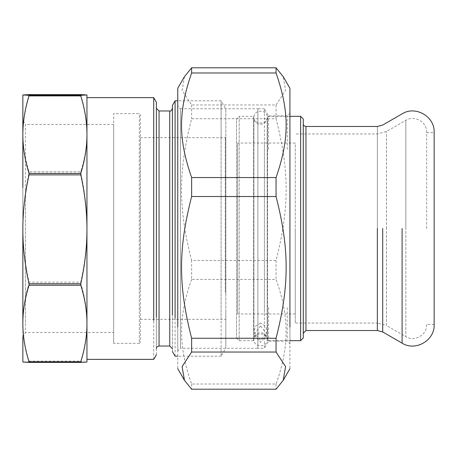 <?xml version="1.0" encoding="UTF-8"?>
<svg xmlns="http://www.w3.org/2000/svg" width="457" height="457" viewBox="0 0 457 457"><rect width="100%" height="100%" fill="white"/><g stroke="black" fill="none" stroke-linecap="round" stroke-linejoin="round"><path stroke-width="0.34" stroke-dasharray="2.29 1.71" d="M303.282 228.5L303.282 123.807M303.282 118.997L303.282 338.003M300.609 116.329L300.609 340.671M289.927 116.329L267.494 116.329C267.876 125.281 253.224 125.281 253.606 116.329L253.606 340.671C253.184 331.731 267.893 331.702 267.494 340.671L267.494 116.329L267.494 340.671L289.927 340.671M236.515 338.003L239.182 340.671L253.606 340.671L253.606 116.329L239.182 116.329L239.182 340.671L239.182 116.329L236.515 118.997L236.515 338.003L236.515 118.997M236.515 315.033L236.515 141.967L236.515 315.033L237.583 313.965L237.583 143.035L236.515 141.967M295.268 313.965L237.583 313.965L237.583 143.035L295.268 143.035L295.268 313.965L295.268 143.035M295.268 228.5L295.268 323.048L295.268 228.5M434.15 324.647L434.15 228.5M426.672 228.5L426.672 132.353C427.146 122.082 414.499 114.781 405.839 120.322L386.445 131.519L377.368 133.952L295.268 133.952M426.672 324.647C427.146 334.918 414.493 342.219 405.839 336.678L405.839 228.5L405.839 336.678L386.445 325.481L386.445 228.5L386.445 325.481L377.368 323.048L377.368 126.475L377.368 323.048L295.268 323.048M260.547 326.041L267.225 334.387L260.547 342.344L253.875 334.387L260.547 326.041M260.547 323.008L255.463 326.252L253.875 331.976L260.547 340.402L267.225 331.976L265.631 326.252L260.547 323.008M184.457 76.673L182.103 90.395L191.632 104.961L276.051 104.961L285.579 90.395L283.226 76.673M191.632 279.438C184.799 298.352 181.463 315.781 181.612 331.725C181.463 347.668 184.799 365.103 191.632 384.017L276.051 384.017C282.883 365.103 286.225 347.668 286.071 331.725C286.225 315.781 282.883 298.352 276.051 279.438L191.632 279.438L191.632 260.479L276.051 260.479C289.521 207.855 289.521 171.358 276.051 118.734L191.632 118.734C178.161 171.358 178.161 207.855 191.632 260.479M177.756 129.965L177.756 368.713M191.632 384.017L191.632 389.204M191.632 104.961L191.632 118.734M276.051 384.017L276.051 389.204M276.051 260.479L276.051 279.438M289.927 129.965L289.927 368.713M276.051 104.961L276.051 118.734M257.879 312.668L257.879 108.732L257.879 348.268L180.412 348.268L180.412 108.732L180.412 348.268L180.412 108.732L257.879 108.732L257.879 348.257L264.414 348.257L264.414 108.743L268.562 115.929L287.259 115.929L289.927 113.256L289.927 343.744L287.259 341.071L268.562 341.071L264.414 348.257M257.879 144.332L257.879 108.732L264.414 108.743M257.879 312.657L257.879 108.743L257.879 312.657M177.756 142.464L177.756 350.925L177.756 106.07L180.412 108.732M177.756 314.536L177.756 350.93L180.412 348.268M264.414 144.343L264.414 312.657M268.562 149.393L268.562 115.929M268.562 307.607L268.562 341.071M287.259 149.393L287.259 115.929M287.259 307.607L287.259 341.071M289.927 309.486L289.927 147.514M22.85 187.547L22.85 329.149L22.85 119.843L25.523 124.47L25.523 324.858L25.523 189.295M22.85 323.516L22.85 229.34M22.85 337.157L25.523 332.53L25.523 267.705M113.656 189.295L113.656 324.858L113.656 124.47L25.523 124.47M113.656 267.705L113.656 332.53L25.523 332.53M86.95 94.965L86.95 133.484C86.973 121.219 84.916 108.463 80.78 95.205L29.02 95.205C24.884 108.463 22.827 121.219 22.85 133.484C22.827 145.743 24.884 158.505 29.02 171.758L80.78 171.758C84.916 158.505 86.973 145.743 86.95 133.484L86.95 227.66C86.973 210.209 84.916 192.054 80.78 173.192L29.02 173.192C24.884 192.054 22.827 210.209 22.85 227.66C22.827 245.112 24.884 263.272 29.02 282.135L80.78 282.135C84.916 263.272 86.973 245.112 86.95 227.66L86.95 322.334C86.973 309.915 84.916 296.993 80.78 283.574L29.02 283.574C24.884 296.993 22.827 309.915 22.85 322.334C22.827 334.747 24.884 347.668 29.02 361.093L80.78 361.093C84.916 347.668 86.973 334.747 86.95 322.334L86.95 362.035L80.78 361.693L29.02 361.693L22.85 362.041L22.85 94.965M225.827 293.491L225.827 137.157L225.827 293.491M225.827 312.479L225.827 108.983L225.827 348.017L225.827 312.479L225.827 348.017L221.108 356.192L221.108 100.814L221.108 318.221M221.108 138.779L221.108 100.808L225.827 108.983L225.827 144.521M140.362 292.303L140.362 137.694L140.362 292.303M140.362 308.446L140.362 114.724L139.294 113.656L113.656 113.656L113.656 343.344L113.656 147.805M140.362 309.452L140.362 342.276L139.294 343.344L139.294 113.656M139.294 343.344L113.656 343.344L113.656 309.195M29.02 361.693L29.02 361.093M29.02 283.574L29.02 282.135M29.02 173.192L29.02 171.758M29.02 95.205L29.02 94.622M80.78 361.693L80.78 361.093M80.78 283.574L80.78 282.135M80.78 173.192L80.78 171.758M80.78 95.205L80.78 94.622M86.95 359.368L86.95 97.632M86.95 229.34L86.95 323.516M153.718 359.368L153.718 136.546M156.391 354.741L156.391 139.796M156.391 312.948L156.391 108.315M156.391 314.016L156.391 348.685M172.415 312.948L172.415 108.315M172.415 314.016L172.415 348.685M172.415 351.564L172.415 142.03M175.082 356.192L175.082 138.779M305.95 126.475L305.95 330.525M377.368 330.525L377.368 228.5M382.709 228.5L382.709 331.953M402.103 228.5L402.103 343.15M405.839 228.5L405.839 120.322L405.839 228.5M386.445 228.5L386.445 131.519L386.445 228.5M225.295 292.303L225.295 137.694L225.295 292.303M139.294 147.805L139.294 310.217M159.059 312.114L159.059 145.926M169.741 312.114L169.741 145.926M434.15 324.379L426.672 324.379M426.672 132.621L434.15 132.621M267.225 331.976L267.225 117.66C267.636 109.074 253.486 109.029 253.875 117.66L253.875 339.34C253.412 347.851 267.574 348.04 267.225 339.34L267.225 117.66C266.819 121.705 264.592 123.933 260.547 124.338C256.503 123.933 254.281 121.705 253.875 117.66L253.875 331.976M253.875 334.387L253.875 339.34C254.281 335.295 256.503 333.067 260.547 332.662C264.592 333.067 266.819 335.295 267.225 339.34L267.225 334.387M140.362 319.306L225.295 319.306L225.827 319.843M140.362 137.694L225.295 137.694L225.827 137.157M221.108 100.808L177.756 100.808M221.108 356.192L177.756 356.192"/><path stroke-width="0.69" d="M303.282 333.193L305.95 330.525L305.95 126.475L305.95 228.5M303.282 338.003L303.282 118.997L300.609 116.329L300.609 340.671L303.282 338.003M289.927 116.329L300.609 116.329M377.368 228.5L377.368 330.525L382.709 331.953L382.709 228.5M303.282 123.807C303.157 125.121 304.048 126.012 305.95 126.475L377.368 126.475L382.709 125.047L402.103 113.85C415.424 105.316 434.881 116.552 434.15 132.353L434.15 324.647C434.875 340.448 415.419 351.679 402.103 343.15L382.709 331.953M289.927 327.035L289.927 88.287L283.226 76.673L276.051 67.796L191.632 67.796L184.457 76.673L177.756 88.287L177.756 327.035M191.632 389.204L184.457 380.327L182.103 366.605L191.632 352.039L276.051 352.039L285.579 366.605L283.226 380.327L276.051 389.204L191.632 389.204M191.632 338.266C178.161 285.642 178.161 249.145 191.632 196.521L276.051 196.521C289.521 249.145 289.521 285.642 276.051 338.266L191.632 338.266L191.632 352.039M276.051 72.983C289.521 111.811 289.521 138.739 276.051 177.562L191.632 177.562C178.161 138.739 178.161 111.811 191.632 72.983L276.051 72.983L276.051 67.796M191.632 196.521L191.632 177.562M191.632 72.983L191.632 67.796M276.051 196.521L276.051 177.562M276.051 352.039L276.051 338.266M22.85 337.157L22.85 362.035L29.02 362.378L80.78 362.378L86.95 362.041L86.95 323.516C86.973 335.781 84.916 348.537 80.78 361.795L29.02 361.795C24.884 348.537 22.827 335.781 22.85 323.516C22.827 311.257 24.884 298.495 29.02 285.242L80.78 285.242C84.916 298.495 86.973 311.257 86.95 323.516L86.95 359.368L153.718 359.368L156.391 354.741M22.85 94.959L29.02 94.622L80.78 94.622L86.95 94.965L80.78 95.307L29.02 95.307L22.85 94.965L22.85 187.547M22.85 229.34C22.827 211.888 24.884 193.728 29.02 174.865L80.78 174.865C84.916 193.728 86.973 211.888 86.95 229.34C86.973 246.791 84.916 264.946 80.78 283.808L29.02 283.808C24.884 264.946 22.827 246.791 22.85 229.34L22.85 323.516M86.95 94.959L86.95 134.666C86.973 147.085 84.916 160.007 80.78 173.426L29.02 173.426C24.884 160.007 22.827 147.085 22.85 134.666C22.827 122.253 24.884 109.332 29.02 95.907L80.78 95.907C84.916 109.332 86.973 122.253 86.95 134.666L86.95 323.516M29.02 283.808L29.02 285.242M29.02 95.307L29.02 95.907M29.02 173.426L29.02 174.865M80.78 283.808L80.78 285.242M80.78 95.307L80.78 95.907M80.78 173.426L80.78 174.865M80.78 361.795L80.78 362.378M29.02 361.795L29.02 362.378M86.95 136.546L86.95 229.34M156.391 317.204L156.391 102.259L153.718 97.632L153.718 320.454M177.756 100.808L175.082 100.808L172.415 105.436L172.415 314.97M175.082 100.808L175.082 318.221M402.103 228.5L402.103 343.15M159.059 346.012L169.741 346.012L169.741 110.988L159.059 110.988L159.059 346.012C157.157 346.48 156.265 347.371 156.391 348.685M377.368 330.525L305.95 330.525M289.927 340.671L300.609 340.671M177.756 368.713L184.457 380.327M283.226 380.327L289.927 368.713M153.718 97.632L86.95 97.632M159.059 110.988L156.391 108.315M169.741 110.988C170.598 111.525 171.484 110.64 172.415 108.315M169.741 346.012L172.415 348.685M177.756 356.192L175.082 356.192L172.415 351.564"/></g></svg>
